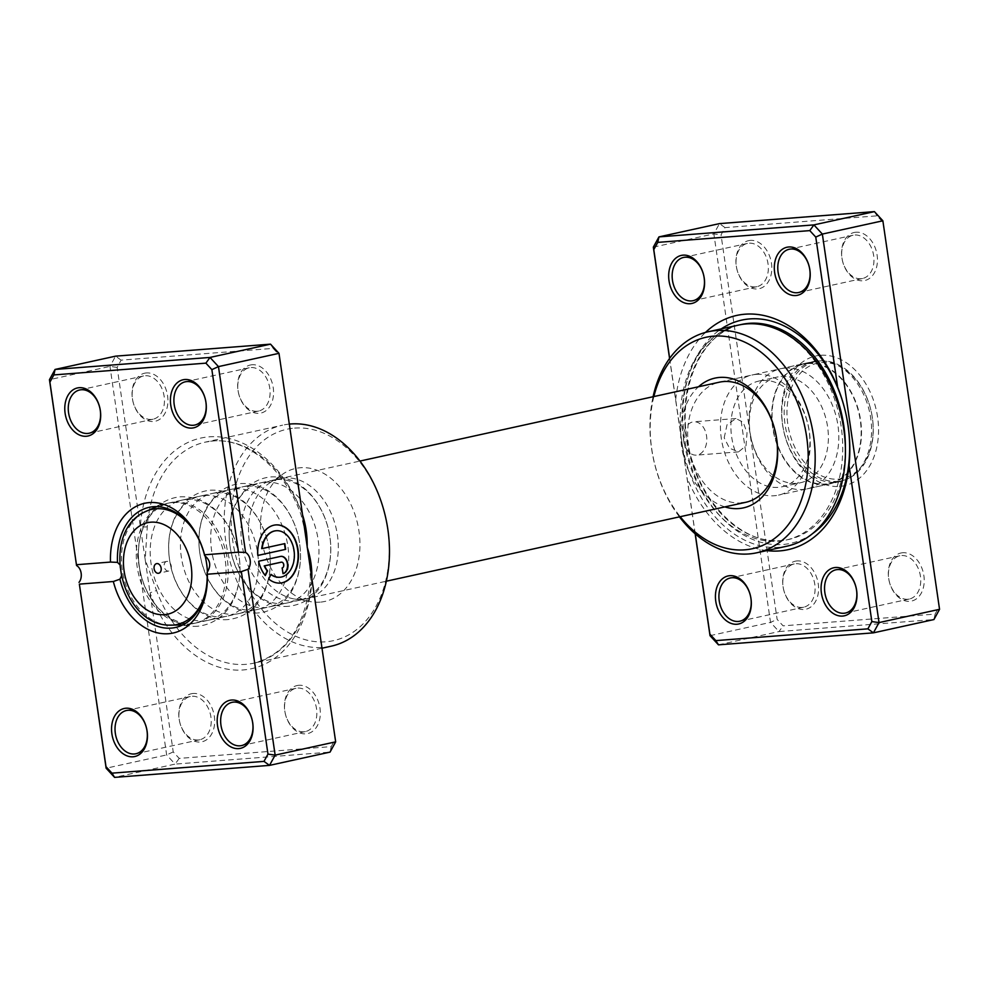 <?xml version="1.0" encoding="UTF-8"?>
<svg xmlns="http://www.w3.org/2000/svg" width="989" height="989" viewBox="0 0 989 989"><rect width="100%" height="100%" fill="white"/><g stroke="black" fill="none" stroke-linecap="round" stroke-linejoin="round"><path stroke-width="0.74" stroke-dasharray="4.95 3.71" d="M683.696 440.97A16.726 11.645 -94.4 0 1 693.833 421.784A16.726 11.645 -94.4 0 1 706.554 435.951A16.726 11.645 -94.4 0 1 696.417 455.138A16.726 11.645 -94.4 0 1 683.696 440.97M724.183 437.83L727.051 424.714L735.977 418.52L743.196 422.303L747.054 432.811L745.99 445.792L738.548 451.874L729.511 448.227L724.183 437.83M746.534 323.91A110.063 78.638 77.6 0 1 840.267 421.067A110.063 78.638 77.6 0 1 785.971 540.056A110.063 78.638 77.6 0 1 778.232 541.206A110.063 78.638 77.6 0 1 684.487 444.049A110.063 78.638 77.6 0 1 738.783 325.047A110.063 78.638 77.6 0 1 746.522 323.91M766.747 550.601A119.904 85.672 77.6 0 1 687.095 477.971L695.255 533.887M669.652 358.377L687.095 477.971M675.685 399.68A119.904 85.672 77.6 0 1 705.503 332.415M902.722 552.74A24.601 17.579 -102.4 0 0 888.654 578.392A24.601 17.579 -102.4 0 0 909.806 601.312A24.601 17.579 -102.4 0 0 923.874 575.66A24.601 17.579 -102.4 0 0 902.722 552.74M907.766 599.247A22.141 15.812 77.6 0 1 888.913 579.702A22.141 15.812 77.6 0 1 899.829 555.769A22.141 15.812 77.6 0 1 901.399 555.546A22.141 15.812 77.6 0 1 920.252 575.079A22.141 15.812 77.6 0 1 909.324 599.025A22.141 15.812 77.6 0 1 907.766 599.247M855.955 232.217A24.601 17.579 -102.4 0 0 841.899 257.857A24.601 17.579 -102.4 0 0 863.051 280.777A24.601 17.579 -102.4 0 0 877.107 255.137A24.601 17.579 -102.4 0 0 855.955 232.217M861.011 278.725A22.141 15.812 77.6 0 1 842.158 259.18A22.141 15.812 77.6 0 1 853.074 235.246A22.141 15.812 77.6 0 1 854.632 235.011A22.141 15.812 77.6 0 1 873.485 254.556A22.141 15.812 77.6 0 1 862.569 278.49A22.141 15.812 77.6 0 1 861.011 278.725M750.33 240.389A24.601 17.579 -102.4 0 0 736.261 266.041A24.601 17.579 -102.4 0 0 757.413 288.961A24.601 17.579 -102.4 0 0 771.469 263.309A24.601 17.579 -102.4 0 0 750.33 240.389M755.373 286.897A22.141 15.812 77.6 0 1 736.521 267.351A22.141 15.812 77.6 0 1 747.437 243.418A22.141 15.812 77.6 0 1 748.994 243.183A22.141 15.812 77.6 0 1 767.86 262.728A22.141 15.812 77.6 0 1 756.931 286.662A22.141 15.812 77.6 0 1 755.373 286.897M797.085 560.924A24.601 17.579 -102.4 0 0 783.028 586.564A24.601 17.579 -102.4 0 0 804.168 609.484A24.601 17.579 -102.4 0 0 818.237 583.844A24.601 17.579 -102.4 0 0 797.085 560.924M802.141 607.431A22.141 15.812 77.6 0 1 783.276 587.886A22.141 15.812 77.6 0 1 794.204 563.953A22.141 15.812 77.6 0 1 795.762 563.718A22.141 15.812 77.6 0 1 814.615 583.263A22.141 15.812 77.6 0 1 803.698 607.197A22.141 15.812 77.6 0 1 802.141 607.431M724.875 506.9A66.411 47.447 77.6 0 1 682.855 453.16A66.411 47.447 77.6 0 1 698.506 386.761M813.514 361.517A61.503 43.936 77.6 0 1 817.854 360.886A61.503 43.936 77.6 0 1 870.221 415.17A61.503 43.936 77.6 0 1 839.884 481.655A61.503 43.936 77.6 0 1 835.557 482.298A61.503 43.936 77.6 0 1 783.189 428.014A61.503 43.936 77.6 0 1 813.514 361.517L719.374 382.187A61.503 43.936 -102.4 0 0 689.049 448.672A61.503 43.936 -102.4 0 0 741.416 502.956M820.499 355.286A66.411 47.447 -102.4 0 0 782.534 424.528A66.411 47.447 -102.4 0 0 839.636 486.415A66.411 47.447 -102.4 0 0 877.602 417.173A66.411 47.447 -102.4 0 0 820.499 355.286M738.56 325.084A113.154 80.851 -102.4 0 0 682.744 447.424A113.154 80.851 -102.4 0 0 779.122 547.313A113.154 80.851 -102.4 0 0 787.083 546.138M725.011 227.618L719.485 223.613L713.86 233.874L770.53 622.39L778.998 631.563L933.925 619.559L935.124 614.082L783.103 625.852L777.131 619.361L721.03 234.875L725.011 227.618L877.02 215.849L883.004 222.327L939.093 606.826L935.124 614.082M653.333 247.151L713.86 233.874L721.03 234.875M710.015 635.667L770.53 622.39L777.131 619.361M695.156 533.788L669.578 358.475M718.471 644.84L778.998 631.563L783.103 625.852M679.455 516.864A113.154 80.851 77.6 0 1 653.086 396.725M653.865 396.564A108.234 77.327 -102.4 0 0 680.222 516.703M877.02 215.849L874.412 211.621M883.004 222.327L882.868 220.782M939.093 606.826L939.55 609.311M167.005 561.369A4.92 3.511 -102.4 0 0 166.659 561.418A4.92 3.511 -102.4 0 0 164.236 566.734A4.92 3.511 -102.4 0 0 168.427 571.086A4.92 3.511 -102.4 0 0 168.773 571.024A4.92 3.511 -102.4 0 0 171.196 565.708A4.92 3.511 -102.4 0 0 167.005 561.369M172.309 502.56A61.503 43.936 77.6 0 1 224.688 556.844A61.503 43.936 77.6 0 1 194.351 623.342A61.503 43.936 77.6 0 1 193.399 623.527A61.503 43.936 77.6 0 1 190.024 623.972A61.503 43.936 77.6 0 1 137.768 570.356A61.503 43.936 77.6 0 1 167.042 503.426A61.503 43.936 77.6 0 1 167.982 503.203A61.503 43.936 77.6 0 1 172.309 502.56M756.486 374.349A61.503 43.936 77.6 0 1 808.866 428.633A61.503 43.936 77.6 0 1 778.528 495.118A61.503 43.936 77.6 0 1 774.202 495.761A61.503 43.936 77.6 0 1 721.822 441.477A61.503 43.936 77.6 0 1 752.159 374.992A61.503 43.936 77.6 0 1 756.486 374.349M762.593 380.53A54.123 38.67 77.6 0 1 808.681 428.299A54.123 38.67 77.6 0 1 781.99 486.811A54.123 38.67 77.6 0 1 778.182 487.367A54.123 38.67 77.6 0 1 732.095 439.598A54.123 38.67 77.6 0 1 758.786 381.086A54.123 38.67 77.6 0 1 762.593 380.53M781.087 376.463A54.123 38.67 77.6 0 1 827.175 424.244A54.123 38.67 77.6 0 1 800.484 482.743A54.123 38.67 77.6 0 1 796.677 483.312A54.123 38.67 77.6 0 1 750.577 435.543A54.123 38.67 77.6 0 1 777.28 377.032A54.123 38.67 77.6 0 1 781.087 376.463M785.068 368.081A61.503 43.936 77.6 0 1 837.436 422.365A61.503 43.936 77.6 0 1 807.111 488.85A61.503 43.936 77.6 0 1 802.784 489.493A61.503 43.936 77.6 0 1 750.404 435.209A61.503 43.936 77.6 0 1 780.741 368.712A61.503 43.936 77.6 0 1 785.068 368.081M807.766 363.099A61.503 43.936 77.6 0 1 860.133 417.383A61.503 43.936 77.6 0 1 829.796 483.868A61.503 43.936 77.6 0 1 825.469 484.511A61.503 43.936 77.6 0 1 773.101 430.227A61.503 43.936 77.6 0 1 803.439 363.729A61.503 43.936 77.6 0 1 807.766 363.099M807.828 363.581A61.009 43.59 77.6 0 1 859.787 417.432A61.009 43.59 77.6 0 1 829.697 483.386A61.009 43.59 77.6 0 1 825.407 484.017A61.009 43.59 77.6 0 1 773.447 430.166A61.009 43.59 77.6 0 1 803.538 364.212A61.009 43.59 77.6 0 1 807.828 363.581M819.93 360.923A61.009 43.59 77.6 0 1 871.89 414.774A61.009 43.59 77.6 0 1 841.8 480.728A61.009 43.59 77.6 0 1 837.51 481.371A61.009 43.59 77.6 0 1 785.55 427.52A61.009 43.59 77.6 0 1 815.641 361.554A61.009 43.59 77.6 0 1 819.93 360.923M821.562 362.567A59.043 42.181 77.6 0 1 872.323 417.581A59.043 42.181 77.6 0 1 838.573 479.133A59.043 42.181 77.6 0 1 787.813 424.12A59.043 42.181 77.6 0 1 821.562 362.567M322.006 648.215L253.802 663.174A113.154 80.851 77.6 0 0 311.807 578.553A4.92 1.31 -176 0 0 310.472 579.344L310.472 579.344A4.92 1.31 -176 0 0 312.017 580.419A118.074 84.362 -102.4 0 1 243.183 669.949A118.074 84.362 -102.4 0 1 150.044 592.955A4.92 0.655 -20.2 0 1 156.583 590.569L145.198 559.663L117.147 367.413L121.128 360.157L273.137 348.388L279.121 354.878L302.313 513.823A4.92 0.655 159.8 0 0 301.052 514.787L301.052 514.787A4.92 0.655 159.8 0 0 302.498 514.737A113.154 80.851 77.6 0 0 213.241 440.958A113.154 80.851 77.6 0 0 205.279 442.132L212.919 441.007C246.335 437.509 284.708 468.737 301.052 514.787L304.563 529.251L335.209 739.376L331.228 746.621L179.219 758.39L173.236 751.912L145.198 559.663L147.274 526.754A113.154 80.851 77.6 0 1 205.279 442.132L282.607 425.159A113.154 80.851 -102.4 0 0 226.79 547.498A113.154 80.851 -102.4 0 0 323.168 647.387A113.154 80.851 -102.4 0 0 331.13 646.2M320.04 602.153A68.093 48.646 77.6 0 1 311.275 601.769A68.093 48.646 77.6 0 1 262.715 545.372A68.093 48.646 77.6 0 1 283.188 473.83A68.093 48.646 77.6 0 1 300.421 467.735A68.093 48.646 77.6 0 1 358.97 531.167A68.093 48.646 77.6 0 1 320.04 602.153M302.275 599.334A61.503 43.936 77.6 0 1 294.363 598.988A61.503 43.936 77.6 0 1 250.501 548.054A61.503 43.936 77.6 0 1 268.996 483.436A61.503 43.936 77.6 0 1 280.233 478.565A61.503 43.936 77.6 0 1 284.56 477.922A61.503 43.936 77.6 0 1 336.94 532.218A61.503 43.936 77.6 0 1 306.602 598.704A61.503 43.936 77.6 0 1 302.275 599.334M276.116 530.747A23.328 16.244 -94.4 0 1 293.684 550.514A23.328 16.244 -94.4 0 1 279.726 577.255M275.671 524.924A29.163 20.299 85.6 0 0 275.498 524.936A29.163 20.299 85.6 0 0 257.499 555.484L257.845 555.459M280.913 556.362A8.753 6.095 85.6 0 0 280.74 556.362A8.753 6.095 85.6 0 0 280.159 556.448L258.685 561.22M281.37 562.185A2.918 2.027 -94.4 0 1 283.41 564.657A2.918 2.027 -94.4 0 1 281.84 567.97L282.186 567.946M265.237 482.175A61.503 43.936 -102.4 0 0 260.911 482.805A61.503 43.936 -102.4 0 0 230.573 549.303A61.503 43.936 -102.4 0 0 282.941 603.587A61.503 43.936 -102.4 0 0 287.267 602.944A61.503 43.936 -102.4 0 0 317.605 536.458A61.503 43.936 -102.4 0 0 265.237 482.175M277.007 479.591A61.503 43.936 -102.4 0 0 272.667 480.221A61.503 43.936 -102.4 0 0 242.342 546.719A61.503 43.936 -102.4 0 0 294.71 601.003A61.503 43.936 -102.4 0 0 299.037 600.36A61.503 43.936 -102.4 0 0 329.374 533.875A61.503 43.936 -102.4 0 0 277.007 479.591M234.974 488.813A61.503 43.936 -102.4 0 0 230.647 489.444A61.503 43.936 -102.4 0 0 200.31 555.942A61.503 43.936 -102.4 0 0 252.69 610.225A61.503 43.936 -102.4 0 0 257.016 609.583A61.503 43.936 -102.4 0 0 287.354 543.097A61.503 43.936 -102.4 0 0 234.974 488.813M246.743 486.229A61.503 43.936 -102.4 0 0 242.416 486.872A61.503 43.936 -102.4 0 0 212.079 553.358A61.503 43.936 -102.4 0 0 264.459 607.642A61.503 43.936 -102.4 0 0 268.785 606.999A61.503 43.936 -102.4 0 0 299.111 540.513A61.503 43.936 -102.4 0 0 246.743 486.229M204.711 495.452A61.503 43.936 -102.4 0 0 200.384 496.095A61.503 43.936 -102.4 0 0 170.046 562.58A61.503 43.936 -102.4 0 0 222.426 616.864A61.503 43.936 -102.4 0 0 226.753 616.221A61.503 43.936 -102.4 0 0 257.091 549.736A61.503 43.936 -102.4 0 0 204.711 495.452M216.48 492.868A61.503 43.936 -102.4 0 0 212.153 493.511A61.503 43.936 -102.4 0 0 181.815 559.997A61.503 43.936 -102.4 0 0 234.195 614.28A61.503 43.936 -102.4 0 0 238.522 613.65A61.503 43.936 -102.4 0 0 268.86 547.152A61.503 43.936 -102.4 0 0 216.48 492.868M298.826 685.29A24.601 17.579 -102.4 0 0 284.77 710.93A24.601 17.579 -102.4 0 0 305.922 733.85A24.601 17.579 -102.4 0 0 319.979 708.211A24.601 17.579 -102.4 0 0 298.826 685.29M303.883 731.786A22.141 15.812 77.6 0 1 285.03 712.253A22.141 15.812 77.6 0 1 295.946 688.307A22.141 15.812 77.6 0 1 297.504 688.084A22.141 15.812 77.6 0 1 316.356 707.63A22.141 15.812 77.6 0 1 305.44 731.563A22.141 15.812 77.6 0 1 303.883 731.786M193.201 693.462A24.601 17.579 -102.4 0 0 179.133 719.102A24.601 17.579 -102.4 0 0 200.285 742.022A24.601 17.579 -102.4 0 0 214.341 716.382A24.601 17.579 -102.4 0 0 193.201 693.462M198.245 739.97A22.141 15.812 77.6 0 1 179.392 720.425A22.141 15.812 77.6 0 1 190.308 696.491A22.141 15.812 77.6 0 1 191.866 696.256A22.141 15.812 77.6 0 1 210.731 715.801A22.141 15.812 77.6 0 1 199.803 739.735A22.141 15.812 77.6 0 1 198.245 739.97M252.071 364.756A24.601 17.579 -102.4 0 0 238.015 390.395A24.601 17.579 -102.4 0 0 259.155 413.315A24.601 17.579 -102.4 0 0 273.224 387.676A24.601 17.579 -102.4 0 0 252.071 364.756M257.128 411.263A22.141 15.812 77.6 0 1 238.262 391.718A22.141 15.812 77.6 0 1 249.191 367.784A22.141 15.812 77.6 0 1 250.749 367.549A22.141 15.812 77.6 0 1 269.601 387.095A22.141 15.812 77.6 0 1 258.685 411.028A22.141 15.812 77.6 0 1 257.128 411.263M146.434 372.927A24.601 17.579 -102.4 0 0 132.378 398.579A24.601 17.579 -102.4 0 0 153.518 421.499A24.601 17.579 -102.4 0 0 167.586 395.847A24.601 17.579 -102.4 0 0 146.434 372.927M151.49 419.435A22.141 15.812 77.6 0 1 132.637 399.89A22.141 15.812 77.6 0 1 143.553 375.956A22.141 15.812 77.6 0 1 145.111 375.733A22.141 15.812 77.6 0 1 163.964 395.279A22.141 15.812 77.6 0 1 153.048 419.212A22.141 15.812 77.6 0 1 151.49 419.435M174.46 502.091A61.503 43.936 -102.4 0 0 170.12 502.733A61.503 43.936 -102.4 0 0 139.795 569.219A61.503 43.936 -102.4 0 0 192.163 623.503A61.503 43.936 -102.4 0 0 196.49 622.872A61.503 43.936 -102.4 0 0 226.827 556.374A61.503 43.936 -102.4 0 0 174.46 502.091M186.216 499.507A61.503 43.936 -102.4 0 0 181.889 500.15A61.503 43.936 -102.4 0 0 151.564 566.635A61.503 43.936 -102.4 0 0 203.932 620.919A61.503 43.936 -102.4 0 0 208.259 620.288A61.503 43.936 -102.4 0 0 238.596 553.791A61.503 43.936 -102.4 0 0 186.216 499.507M294.648 428.101A108.234 77.327 77.6 0 1 387.7 528.942A108.234 77.327 77.6 0 1 325.814 641.787A108.234 77.327 77.6 0 1 232.774 540.934A108.234 77.327 77.6 0 1 294.648 428.101M119.681 564.571L121.313 576.327M121.128 360.157L115.589 356.151L109.964 366.412L166.647 754.928L175.102 764.101L114.588 777.379M179.219 758.39L175.102 764.101L330.042 752.11L331.228 746.621M173.236 751.912L166.647 754.928L106.132 768.218M117.147 367.413L109.964 366.412L49.45 379.689M289.307 424.096A113.154 80.851 -102.4 0 0 282.607 425.159M335.667 741.849L335.209 739.376M147.274 526.754A4.92 1.31 4 0 1 140.339 526.371A118.074 84.362 -102.4 0 1 209.173 436.841A118.074 84.362 -102.4 0 1 302.313 513.823L304.563 529.251M278.985 353.333L279.121 354.878M270.529 344.16L273.137 348.388M281.84 567.97L283.027 573.694M258.339 561.245A29.163 20.299 85.6 0 0 264.978 575.61L265.324 575.586M270.627 574.349L268.736 579.047M268.39 579.072A29.163 20.299 85.6 0 0 279.998 583.09A29.163 20.299 85.6 0 0 280.171 583.077M284.461 543.629L261.702 548.623M845.397 448.104A110.063 78.638 77.6 0 1 788.641 539.475A110.063 78.638 77.6 0 1 780.89 540.612A110.063 78.638 77.6 0 1 687.157 443.468A110.063 78.638 77.6 0 1 741.453 324.466C700.707 331.661 674.943 391.755 689.11 449.538C700.311 503.228 742.986 544.852 781.063 540.587L785.971 540.056M812.389 533.726A114.267 81.642 77.6 0 1 782.682 544.506A114.267 81.642 77.6 0 1 688.888 458.735A114.267 81.642 77.6 0 1 721.253 328.88M191.013 526.667A58.92 42.094 77.6 0 1 205.106 555.88M207.418 572.099A58.92 42.094 77.6 0 1 205.44 592.386M168.859 625.147A58.92 42.094 77.6 0 1 123.341 575.957A58.92 42.094 77.6 0 1 144.073 512.24M309.767 564.991L310.472 579.344C305.341 626.111 286.439 654.05 253.802 663.174A113.154 80.851 77.6 0 1 245.841 664.348A113.154 80.851 77.6 0 1 156.583 590.569M735.977 418.52L693.833 421.784M853.074 235.246L789.197 249.265M747.437 243.418L683.56 257.437M899.829 555.769L835.952 569.788M794.204 563.953L730.315 577.972M839.884 481.655L778.528 495.118M803.698 607.197L739.809 621.216M909.324 599.025L845.447 613.044M756.931 286.662L693.054 300.693M862.569 278.49L798.692 292.509M738.783 325.047L739.871 324.812M738.548 451.874L696.417 455.138M166.659 561.418L156.571 563.631M193.399 623.527L182.335 624.999M194.351 623.342L386.34 581.198M781.99 486.811L800.484 482.743M807.111 488.85L829.796 483.868M780.741 368.712L803.439 363.729M758.786 381.086L777.28 377.032M167.982 503.203L359.971 461.059M719.374 382.187L752.159 374.992M829.697 483.386L841.8 480.728M803.538 364.212L815.641 361.554M167.042 503.426L156.682 506.615M168.773 571.024L158.685 573.237M294.363 598.988L311.275 601.769M268.996 483.436L283.188 473.83M288.64 606.294C262.357 608.668 237.409 583.139 231.117 552.196C227.111 532.923 229.188 515.553 237.348 500.1L246.57 488.109C253.654 481.458 261.9 477.712 271.307 476.883C292.917 476.228 307.146 488.64 315.8 500.966C322.105 509.941 326.481 520.078 328.917 531.34C332.378 548.129 331.105 563.681 325.109 577.996C320.634 589.271 309.05 604.056 288.64 606.294M258.376 612.933C232.094 615.306 207.146 589.79 200.854 558.834C196.848 539.561 198.937 522.204 207.097 506.751L216.319 494.76C223.39 488.096 231.636 484.35 241.056 483.522C262.654 482.867 276.895 495.279 285.537 507.604C291.842 516.592 296.218 526.717 298.653 537.991C302.115 554.767 300.841 570.319 294.846 584.635C290.37 595.91 278.799 610.695 258.376 612.933M228.113 619.571C201.83 621.945 176.883 596.429 170.59 565.485C166.597 546.2 168.674 528.843 176.833 513.39L186.056 501.398C193.127 494.735 201.373 490.989 210.793 490.161C232.403 489.506 246.632 501.918 255.286 514.243C261.591 523.23 265.954 533.355 268.39 544.63C271.851 561.418 270.59 576.97 264.582 591.286C260.119 602.561 248.536 617.334 228.113 619.571M197.862 626.21C171.579 628.596 146.632 603.067 140.327 572.124C136.334 552.851 138.411 535.482 146.57 520.029L155.792 508.037C162.876 501.374 171.122 497.628 180.53 496.799C202.139 496.144 216.368 508.569 225.022 520.882C231.327 529.869 235.703 539.994 238.139 551.269C241.6 568.057 240.327 583.609 234.331 597.925C229.856 609.199 218.272 623.972 197.862 626.21M232.069 702.338L295.946 688.307M126.431 710.51L190.308 696.491M185.302 381.803L249.191 367.784M79.676 389.975L143.553 375.956M149.116 507.345L170.12 502.733M181.889 500.15L200.384 496.095M212.153 493.511L230.647 489.444M242.416 486.872L260.911 482.805M272.667 480.221L280.233 478.565M299.037 600.36L306.602 598.704M268.785 606.999L287.267 602.944M238.522 613.65L257.016 609.583M208.259 620.288L226.753 616.221M175.486 627.483L196.49 622.872M89.171 433.231L153.048 419.212M194.796 425.047L258.685 411.028M135.926 753.754L199.803 739.735M241.563 745.582L305.44 731.563M111.844 561.925L76.512 564.657M239.845 552.023L204.5 554.755"/><path stroke-width="1.48" d="M695.255 533.887L709.879 634.122L715.863 640.612L867.872 628.843L871.853 621.587L849.069 465.436A119.904 85.672 77.6 0 1 779.641 550.91A119.904 85.672 77.6 0 1 766.747 550.601M705.503 332.415A119.904 85.672 77.6 0 1 745.113 314.193A119.904 85.672 77.6 0 1 837.646 387.144L815.764 237.088L809.781 230.61L657.772 242.379L653.791 249.624L669.652 358.377M795.799 295.538A24.601 17.579 77.6 0 1 774.659 272.618A24.601 17.579 77.6 0 1 788.715 246.978A24.601 17.579 77.6 0 1 809.867 269.898A24.601 17.579 77.6 0 1 795.799 295.538M790.755 249.03A22.141 15.812 -102.4 0 0 789.197 249.265A22.141 15.812 -102.4 0 0 778.269 273.199A22.141 15.812 -102.4 0 0 797.134 292.744A22.141 15.812 -102.4 0 0 798.692 292.509A22.141 15.812 -102.4 0 0 809.608 268.575A22.141 15.812 -102.4 0 0 790.755 249.03M690.174 303.71A24.601 17.579 77.6 0 1 669.021 280.789A24.601 17.579 77.6 0 1 683.078 255.15A24.601 17.579 77.6 0 1 704.23 278.07A24.601 17.579 77.6 0 1 690.174 303.71M685.117 257.214A22.141 15.812 -102.4 0 0 683.56 257.437A22.141 15.812 -102.4 0 0 672.644 281.37A22.141 15.812 -102.4 0 0 691.496 300.916A22.141 15.812 -102.4 0 0 693.054 300.693A22.141 15.812 -102.4 0 0 703.97 276.747A22.141 15.812 -102.4 0 0 685.117 257.214M842.566 616.073A24.601 17.579 77.6 0 1 821.414 593.153A24.601 17.579 77.6 0 1 835.482 567.501A24.601 17.579 77.6 0 1 856.622 590.421A24.601 17.579 77.6 0 1 842.566 616.073M837.51 569.565A22.141 15.812 -102.4 0 0 835.952 569.788A22.141 15.812 -102.4 0 0 825.036 593.721A22.141 15.812 -102.4 0 0 843.889 613.267A22.141 15.812 -102.4 0 0 845.447 613.044A22.141 15.812 -102.4 0 0 856.363 589.11A22.141 15.812 -102.4 0 0 837.51 569.565M736.929 624.244A24.601 17.579 77.6 0 1 715.776 601.324A24.601 17.579 77.6 0 1 729.845 575.685A24.601 17.579 77.6 0 1 750.985 598.605A24.601 17.579 77.6 0 1 736.929 624.244M731.872 577.737A22.141 15.812 -102.4 0 0 730.315 577.972A22.141 15.812 -102.4 0 0 719.399 601.905A22.141 15.812 -102.4 0 0 738.251 621.451A22.141 15.812 -102.4 0 0 739.809 621.216A22.141 15.812 -102.4 0 0 750.738 597.282A22.141 15.812 -102.4 0 0 731.872 577.737M698.506 386.761A66.411 47.447 77.6 0 1 719.633 377.427A66.411 47.447 77.6 0 1 776.736 439.314A66.411 47.447 77.6 0 1 738.771 508.556A66.411 47.447 77.6 0 1 724.875 506.9M741.416 502.956A61.503 43.936 -102.4 0 0 745.743 502.313A61.503 43.936 -102.4 0 0 776.081 435.828A61.503 43.936 -102.4 0 0 723.701 381.544A61.503 43.936 -102.4 0 0 719.374 382.187L359.971 461.059M680.222 516.703A108.234 77.327 -102.4 0 0 744.791 549.835A108.234 77.327 -102.4 0 0 806.665 436.99A108.234 77.327 -102.4 0 0 713.613 336.149A108.234 77.327 -102.4 0 0 653.865 396.564M653.086 396.725A113.154 80.851 77.6 0 1 708.309 331.723A113.154 80.851 77.6 0 1 716.271 330.549A113.154 80.851 77.6 0 1 812.637 430.438A113.154 80.851 77.6 0 1 756.82 552.777A113.154 80.851 77.6 0 1 748.858 553.951A113.154 80.851 77.6 0 1 679.455 516.864M756.82 552.777L787.083 546.138A113.154 80.851 -102.4 0 0 842.9 423.799A113.154 80.851 -102.4 0 0 746.534 323.91A113.154 80.851 -102.4 0 0 738.56 325.084L708.309 331.723M809.781 230.61L813.898 224.899L874.412 211.621L719.485 223.613L658.958 236.89L813.898 224.899L822.354 234.072L882.868 220.782L874.412 211.621M669.578 358.475L653.333 247.151L658.958 236.89L657.772 242.379M815.764 237.088L822.354 234.072L879.036 622.588L873.411 632.849L718.471 644.84L710.015 635.667L695.156 533.788M867.872 628.843L873.411 632.849L933.925 619.559L939.55 609.311L882.868 220.782M871.853 621.587L879.036 622.588L939.55 609.311M849.069 465.436C851.566 438.56 847.758 412.462 837.646 387.144M653.791 249.624L653.333 247.151M709.879 634.122L710.015 635.667M718.471 644.84L715.863 640.612M156.917 563.582A4.92 3.511 -102.4 0 0 156.571 563.631A4.92 3.511 -102.4 0 0 154.148 568.947A4.92 3.511 -102.4 0 0 158.339 573.299A4.92 3.511 -102.4 0 0 158.685 573.237A4.92 3.511 -102.4 0 0 161.108 567.921A4.92 3.511 -102.4 0 0 156.917 563.582M279.726 577.255A23.328 16.244 -94.4 0 1 279.541 577.267A23.328 16.244 -94.4 0 1 270.875 574.535M270.974 574.325A23.328 16.244 85.6 0 0 279.899 577.242A23.328 16.244 85.6 0 0 294.042 550.49A23.328 16.244 85.6 0 0 276.302 530.722A23.328 16.244 85.6 0 0 262.06 548.598L284.807 543.604L285.648 549.352L257.845 555.459A29.163 20.299 -94.4 0 1 275.844 524.912A29.163 20.299 -94.4 0 1 298.023 549.612A29.163 20.299 -94.4 0 1 280.344 583.065A29.163 20.299 -94.4 0 1 268.736 579.047L270.974 574.325M280.171 583.077A29.163 20.299 85.6 0 0 297.677 549.637A29.163 20.299 85.6 0 0 275.671 524.924M280.505 556.424A8.753 6.095 -94.4 0 1 281.099 556.337A8.753 6.095 -94.4 0 1 287.75 563.755A8.753 6.095 -94.4 0 1 283.027 573.694L282.186 567.946A2.918 2.027 85.6 0 0 283.756 564.62A2.918 2.027 85.6 0 0 281.544 562.16A2.918 2.027 85.6 0 0 281.346 562.185L264.582 565.869A23.328 16.244 85.6 0 0 267.562 570.876L265.324 575.586A29.163 20.299 -94.4 0 1 258.685 561.22L280.505 556.424M283.015 573.632A8.753 6.095 85.6 0 0 287.391 563.779A8.753 6.095 85.6 0 0 280.913 556.362M191.915 428.076A24.601 17.579 77.6 0 1 170.763 405.156A24.601 17.579 77.6 0 1 184.832 379.516A24.601 17.579 77.6 0 1 205.972 402.436A24.601 17.579 77.6 0 1 191.915 428.076M186.859 381.569A22.141 15.812 -102.4 0 0 185.302 381.803A22.141 15.812 -102.4 0 0 174.385 405.737A22.141 15.812 -102.4 0 0 193.238 425.282A22.141 15.812 -102.4 0 0 194.796 425.047A22.141 15.812 -102.4 0 0 205.724 401.114A22.141 15.812 -102.4 0 0 186.859 381.569M238.67 748.611A24.601 17.579 77.6 0 1 217.531 725.691A24.601 17.579 77.6 0 1 231.587 700.039A24.601 17.579 77.6 0 1 252.739 722.959A24.601 17.579 77.6 0 1 238.67 748.611M233.627 702.103A22.141 15.812 -102.4 0 0 232.069 702.338A22.141 15.812 -102.4 0 0 221.14 726.272A22.141 15.812 -102.4 0 0 240.006 745.817A22.141 15.812 -102.4 0 0 241.563 745.582A22.141 15.812 -102.4 0 0 252.479 721.649A22.141 15.812 -102.4 0 0 233.627 702.103M133.045 756.783A24.601 17.579 77.6 0 1 111.893 733.863A24.601 17.579 77.6 0 1 125.949 708.223A24.601 17.579 77.6 0 1 147.101 731.143A24.601 17.579 77.6 0 1 133.045 756.783M127.989 710.275A22.141 15.812 -102.4 0 0 126.431 710.51A22.141 15.812 -102.4 0 0 115.515 734.444A22.141 15.812 -102.4 0 0 134.368 753.989A22.141 15.812 -102.4 0 0 135.926 753.754A22.141 15.812 -102.4 0 0 146.842 729.82A22.141 15.812 -102.4 0 0 127.989 710.275M86.278 436.26A24.601 17.579 77.6 0 1 65.126 413.34A24.601 17.579 77.6 0 1 79.194 387.688A24.601 17.579 77.6 0 1 100.346 410.608A24.601 17.579 77.6 0 1 86.278 436.26M81.234 389.753A22.141 15.812 -102.4 0 0 79.676 389.975A22.141 15.812 -102.4 0 0 68.748 413.921A22.141 15.812 -102.4 0 0 87.601 433.454A22.141 15.812 -102.4 0 0 89.171 433.231A22.141 15.812 -102.4 0 0 100.087 409.298A22.141 15.812 -102.4 0 0 81.234 389.753M322.006 648.215L331.13 646.2A113.154 80.851 -102.4 0 0 386.946 523.861A113.154 80.851 -102.4 0 0 290.581 423.984A113.154 80.851 -102.4 0 0 289.307 424.096M121.313 576.327L119.929 579.195A61.503 43.936 -102.4 0 0 171.146 628.114A61.503 43.936 -102.4 0 0 175.486 627.483A61.503 43.936 -102.4 0 0 207.109 572.446L207.356 574.226A66.411 47.447 77.6 0 1 168.501 633.714A66.411 47.447 77.6 0 1 113.339 581.507L79.367 584.128L105.996 766.673L111.98 773.151L263.989 761.382L267.97 754.125L241.341 571.593L207.356 574.226M302.498 514.737C305.898 525.184 307.455 535.976 307.159 547.127C310.583 557.462 312.128 567.933 311.807 578.553M207.109 572.446C211.25 565.832 210.422 560.219 204.661 555.633A61.503 43.936 -102.4 0 0 153.443 506.702A61.503 43.936 -102.4 0 0 149.116 507.345A61.503 43.936 -102.4 0 0 117.481 562.37L119.681 564.571M263.989 761.382L269.515 765.387L330.042 752.11L335.667 741.849L278.985 353.333L218.47 366.61L245.581 552.455A9.841 6.849 -94.4 0 1 248.029 569.281L275.14 755.126L269.515 765.387L114.588 777.379L106.132 768.218L79.367 584.128M335.667 741.849L275.14 755.126L267.97 754.125M278.985 353.333L270.529 344.16L115.589 356.151L55.075 369.441L49.45 379.689L76.561 565.547L76.536 564.707L110.508 562.073A66.411 47.447 77.6 0 1 149.364 502.585A66.411 47.447 77.6 0 1 204.525 554.804L238.497 552.171L211.869 369.639L205.897 363.148L53.876 374.918L49.907 382.174L76.561 565.547A9.841 6.849 -94.4 0 1 79.021 582.36M53.876 374.918L55.075 369.441L210.002 357.437L218.47 366.61L211.869 369.639M270.529 344.16L210.002 357.437L205.897 363.148M117.481 562.37L110.508 562.073M113.339 581.507L119.929 579.195M204.525 554.804L204.661 555.633L204.525 554.804M245.581 552.455L238.497 552.171M241.341 571.593L248.029 569.281M105.996 766.673L106.132 768.218M111.98 773.151L114.588 777.379M49.45 379.689L49.907 382.174M265.114 575.326L267.215 570.9A23.328 16.244 -94.4 0 1 264.224 565.893L281 562.209A2.918 2.027 -94.4 0 1 281.197 562.185A2.918 2.027 -94.4 0 1 281.37 562.185L281 562.209M257.845 555.41L285.648 549.352M285.289 549.389L284.461 543.678M276.116 530.747A23.328 16.244 -94.4 0 0 275.943 530.759A23.328 16.244 -94.4 0 0 261.702 548.623L262.06 548.598M739.871 324.812L741.453 324.466A110.063 78.638 77.6 0 1 749.192 323.329A110.063 78.638 77.6 0 1 845.397 448.104M721.253 328.88A114.267 81.642 77.6 0 1 749.773 318.915A114.267 81.642 77.6 0 1 843.308 403.759A114.267 81.642 77.6 0 1 812.389 533.726M164.372 614.676A46.842 33.465 -102.4 0 0 191.149 565.844A46.842 33.465 -102.4 0 0 150.884 522.192A46.842 33.465 -102.4 0 0 124.107 571.036A46.842 33.465 -102.4 0 0 164.372 614.676M156.682 506.615L144.073 512.24A58.92 42.094 77.6 0 1 155.978 508.766A58.92 42.094 77.6 0 1 191.013 526.667M205.106 555.88A58.92 42.094 77.6 0 1 207.418 572.099M205.44 592.386A58.92 42.094 77.6 0 1 172.951 625.11A58.92 42.094 77.6 0 1 168.859 625.147L182.656 624.974M386.34 581.198L745.743 502.313M168.859 625.147C120.324 624.393 100.322 533.244 144.073 512.24"/></g></svg>
